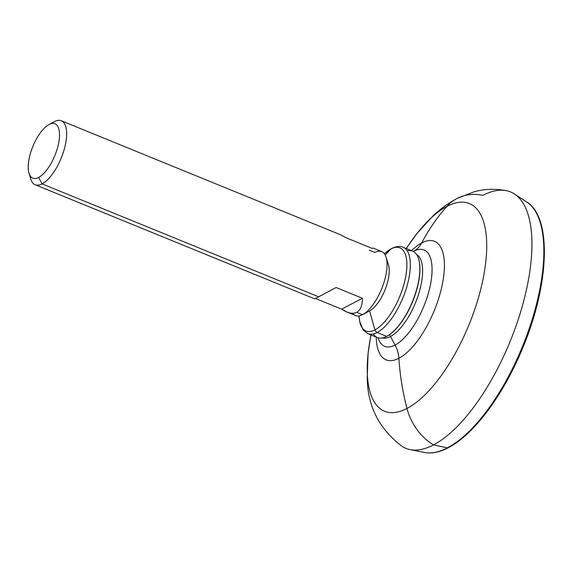 <?xml version="1.0" encoding="UTF-8"?>
<svg xmlns="http://www.w3.org/2000/svg" width="573" height="573" viewBox="0 0 573 573"><rect width="100%" height="100%" fill="white"/><g stroke="black" fill="none" stroke-linecap="round" stroke-linejoin="round"><path stroke-width="0.86" d="M389.533 334.646A63.753 52.537 62.4 0 0 390.492 336.494A45.181 18.315 112.2 0 1 382.377 337.92A45.181 18.315 -67.8 0 0 390.492 336.494A63.753 52.537 -117.6 0 1 389.533 334.646M416.492 254.376A45.181 18.315 112.2 0 1 418.541 294.357A45.181 18.315 112.2 0 1 390.492 336.494A45.181 18.315 -67.8 0 0 418.541 294.357A45.181 18.315 -67.8 0 0 416.492 254.376M413.298 251.461L413.642 251.275A52.036 21.094 112.2 0 1 430.473 284.502A52.036 21.094 112.2 0 1 395.076 345.039L390.492 336.494L395.076 345.039A52.036 21.094 112.2 0 1 378.065 337.805A52.036 21.094 112.2 0 0 395.076 345.039A27.647 22.784 -117.6 0 1 398.894 358.268A27.647 22.784 62.4 0 0 395.076 345.039A52.036 21.094 112.2 0 0 430.473 284.502A52.036 21.094 112.2 0 0 413.642 251.275L413.326 251.44A52.036 21.094 112.2 0 1 413.642 251.275A27.647 22.784 62.4 0 0 421.735 242.916A64.018 25.95 -67.8 0 0 411.5 250.688A64.018 25.95 -67.8 0 1 421.735 242.916A27.647 22.784 -117.6 0 1 413.642 251.275A52.036 21.094 112.2 0 0 413.326 251.44M514.439 193.982A138.48 56.14 -67.8 0 0 482.889 195.372A51.835 42.717 62.4 0 0 457.068 198.473L474.215 191.747C484.708 188.897 495.466 188.546 506.496 190.702A138.48 56.14 112.2 0 1 521.917 307.522A138.48 56.14 112.2 0 1 433.482 444.906A138.48 56.14 -67.8 0 0 518.887 317.463A138.48 56.14 -67.8 0 0 514.439 193.982L526.716 202.004C552.071 217.174 549.435 284.022 523.02 347.217C503.982 394.117 473.943 434.721 448.244 447.757C439.627 452.276 431.691 453.852 424.45 452.477A135.686 55.001 -67.8 0 0 447.398 447.864A1.726 1.425 62.4 0 0 448.244 447.757A1.726 1.425 -117.6 0 1 447.398 447.864A135.686 55.001 -67.8 0 0 531.078 322.993A135.686 55.001 -67.8 0 0 526.716 202.004A135.686 55.001 112.2 0 1 531.078 322.993A135.686 55.001 112.2 0 1 447.398 447.864L433.482 444.906L447.398 447.864A135.686 55.001 112.2 0 1 424.45 452.477L410.06 449.612A138.48 56.14 -67.8 0 0 433.482 444.906A51.835 42.717 -117.6 0 1 406.966 408.463A234.98 193.653 62.4 0 1 398.894 358.268A64.018 25.95 -67.8 0 1 376.225 337.06A64.018 25.95 -67.8 0 0 398.894 358.268A64.018 25.95 -67.8 0 0 442.449 283.785A64.018 25.95 -67.8 0 0 421.735 242.916A234.98 193.653 -117.6 0 1 446.99 206.33A112.179 45.475 112.2 0 1 483.283 277.948A112.179 45.475 112.2 0 1 406.966 408.463A234.98 193.653 -117.6 0 1 398.894 358.268A64.018 25.95 -67.8 0 0 442.449 283.785A64.018 25.95 -67.8 0 0 421.735 242.916A234.98 193.653 62.4 0 1 446.99 206.33A112.179 45.475 -67.8 0 0 417.388 233.025A112.179 45.475 112.2 0 1 446.99 206.33A51.835 42.717 -117.6 0 1 457.068 198.473A51.835 42.717 62.4 0 0 446.99 206.33A112.179 45.475 -67.8 0 1 483.283 277.948A112.179 45.475 -67.8 0 1 406.966 408.463A112.179 45.475 112.2 0 1 368.074 353.799A112.179 45.475 -67.8 0 0 406.966 408.463A51.835 42.717 62.4 0 0 433.482 444.906A138.48 56.14 112.2 0 1 402.088 446.396C378.903 428.69 367.293 405.641 367.257 377.249L368.074 353.799L370.86 334.868M406.135 248.496L417.388 233.025A112.179 45.475 -67.8 0 0 406.329 248.575M371.06 334.954A112.179 45.475 -67.8 0 0 368.074 353.799M387.119 336.115A46.306 18.773 -67.8 0 0 412.66 301.548A46.306 18.773 -67.8 0 0 418.619 258.989A46.306 18.773 112.2 0 1 418.677 259.175A46.306 18.773 112.2 0 1 412.66 301.548A46.306 18.773 112.2 0 1 387.298 336.022A46.306 18.773 112.2 0 1 387.119 336.115M373.267 333.966A46.649 18.909 -67.8 0 0 386.668 336.365A46.649 18.909 -67.8 0 0 386.947 336.215A46.649 18.909 -67.8 0 0 412.496 301.484A46.649 18.909 -67.8 0 0 418.555 258.795A46.649 18.909 -67.8 0 0 407.217 250.824M384.44 253.775A44.923 18.207 112.2 0 1 390.972 248.947L385.214 255.006L390.972 248.947A44.923 18.207 -67.8 0 0 384.44 253.775L391.595 248.474C396.595 246.232 400.441 245.831 403.127 247.264L412.624 251.146A46.649 18.909 112.2 0 1 415.969 291.721A46.649 18.909 112.2 0 1 386.668 336.365L377.17 332.483A46.649 18.909 -67.8 0 0 406.479 287.839A46.649 18.909 -67.8 0 0 403.127 247.264A46.649 18.909 112.2 0 1 406.479 287.839A46.649 18.909 112.2 0 1 377.17 332.483A3.452 2.851 -117.6 0 1 374.943 329.898A44.923 18.207 -67.8 0 0 405.505 277.633A44.923 18.207 -67.8 0 0 390.972 248.947A3.452 2.851 -117.6 0 1 391.595 248.474A3.452 2.851 62.4 0 0 390.972 248.947A44.923 18.207 112.2 0 1 405.505 277.633A44.923 18.207 112.2 0 1 374.943 329.898L369.585 310.881A27.647 11.209 -67.8 0 0 386.016 287.259A27.647 11.209 -67.8 0 0 386.968 261.911M352.803 313.273A34.559 14.01 -67.8 0 0 362.501 314.72A34.559 14.01 -67.8 0 0 362.709 314.606A34.559 14.01 -67.8 0 0 381.639 288.878A34.559 14.01 -67.8 0 0 386.123 257.263L388.487 264.912A27.647 11.209 112.2 0 1 384.891 290.21A27.647 11.209 112.2 0 1 369.75 310.795A27.647 11.209 112.2 0 1 369.585 310.881L374.943 329.898A44.923 18.207 112.2 0 1 359.063 315.916A44.923 18.207 -67.8 0 0 374.943 329.898A3.452 2.851 62.4 0 0 377.17 332.483A46.649 18.909 112.2 0 1 367.859 333.644A46.649 18.909 -67.8 0 0 377.17 332.483L386.668 336.365A46.649 18.909 112.2 0 1 377.356 337.526L367.859 333.644L363.124 329.948L359.593 321.138L359.056 315.924M386.123 257.263A34.559 14.01 -67.8 0 0 374.835 252.457L369.263 250.179M30.097 175.768A34.559 14.01 -67.8 0 0 35.197 184.75A34.559 14.01 -67.8 0 0 42.094 183.89L318.638 296.807L314.62 298.841L318.638 296.807L42.094 183.89A34.559 14.01 -67.8 0 0 63.804 150.821A34.559 14.01 -67.8 0 0 61.325 120.767A34.559 14.01 -67.8 0 0 54.421 121.626A34.559 14.01 -67.8 0 0 54.02 121.841A34.559 14.01 112.2 0 1 54.22 121.734A34.559 14.01 112.2 0 1 54.421 121.626A34.559 14.01 112.2 0 1 65.601 143.687A34.559 14.01 112.2 0 1 42.094 183.89L38.635 177.429A29.373 11.904 -67.8 0 0 58.618 143.257A29.373 11.904 -67.8 0 0 49.113 124.506L54.421 121.626L49.113 124.506A29.373 11.904 112.2 0 1 58.618 143.257A29.373 11.904 112.2 0 1 38.635 177.429A29.373 11.904 112.2 0 1 29.13 158.678A29.373 11.904 112.2 0 1 49.113 124.506A29.373 11.904 -67.8 0 0 48.934 124.599A29.373 11.904 -67.8 0 0 32.847 146.466A29.373 11.904 -67.8 0 0 29.03 173.34A29.373 11.904 -67.8 0 0 38.635 177.429L42.094 183.89A34.559 14.01 112.2 0 1 30.799 179.084L29.03 173.34M340.426 234.729L345.985 237.716L372.307 248.46L372.994 248.03L381.733 251.597A34.559 14.01 112.2 0 1 384.211 281.651A34.559 14.01 112.2 0 1 362.501 314.72L356.657 312.328C352.76 314.248 347.754 313.187 341.63 309.155L315.429 298.461L341.63 309.155L347.188 312.142C350.934 313.581 354.085 313.646 356.657 312.328L362.501 314.72A34.559 14.01 112.2 0 1 355.604 315.58L346.873 312.013M372.994 248.03L372.185 248.41C373.231 247.887 373.267 247.908 372.307 248.46L345.985 237.716M356.657 312.328C360.446 310.229 362.38 305.545 362.444 298.275L336.122 287.524L318.638 296.807L336.122 287.524L362.444 298.275C362.38 305.545 360.446 310.229 356.657 312.328M341.63 309.155L362.444 298.275L341.63 309.155M457.068 198.473C448.408 203.093 440.436 208.851 433.167 215.749L417.388 233.025M418.555 258.795L418.677 259.175M369.75 310.795L362.709 314.606M314.62 298.841L35.197 184.75M340.742 234.858L61.325 120.767M48.934 124.599L54.213 121.734"/></g></svg>
